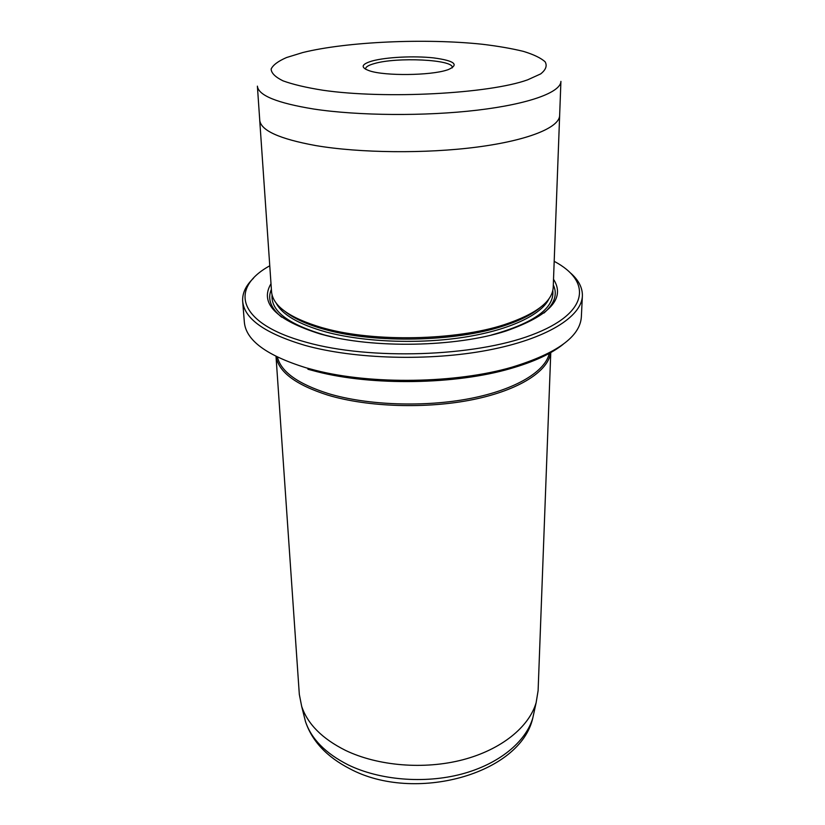 <?xml version="1.0" encoding="UTF-8"?>
<svg xmlns="http://www.w3.org/2000/svg" width="825" height="825" viewBox="0 0 825 825"><rect width="100%" height="100%" fill="white"/><g stroke="black" fill="none" stroke-linecap="round" stroke-linejoin="round"><path stroke-width="1.24" d="M242.674 301.311L244.365 322.327C246.025 340.374 266.65 355.554 306.24 367.847L315.202 370.25C371.508 384.811 456.225 383.481 512.047 367.156C556.916 353.378 580.027 336.672 581.347 317.027L582.378 295.969C581.646 316.769 546.552 338.993 488.039 350.171C429.629 361.35 354.544 359.205 304.951 345.366C265.042 333.465 244.282 318.78 242.674 301.311C242.189 293.257 245.788 285.574 253.481 278.252M269.765 265.794C228.948 288.265 237.033 323.513 306.384 342.293C370.085 360.298 474.427 356.782 531.62 335.002C589.339 313.397 592.309 281.49 554.183 261.329M550.791 352.079L538.106 690.659L536.137 702.673C529.072 726.98 501.342 749.688 462.722 759.794C424.122 769.859 377.933 766.012 345.541 750.41C322.214 738.736 307.601 724.051 301.672 706.355L299.32 694.403L276.014 356.39M446.944 70.043C430.268 75.591 385.151 76.075 369.724 70.888C360.236 67.578 361.061 64.278 372.188 60.978C386.234 57.111 414.119 55.739 433.682 57.905C454.699 60.741 459.515 64.659 448.15 69.661L446.944 70.043M452.172 67.918L452.234 67.485C453.626 59.513 396.464 56.863 374.148 63.628C368.497 65.206 365.64 66.949 365.578 68.846L365.65 69.279M559.639 115.51L560.917 81.386C560.742 92.214 529.485 103.971 477.376 110.158C425.36 116.346 358.359 115.809 313.737 109.034C277.107 103.053 258.328 95.432 257.39 86.151L259.741 120.213C260.752 130.453 279.355 138.889 315.552 145.54C359.628 153.089 425.731 153.79 477.077 147.077C528.505 140.353 559.422 127.462 559.649 115.51L553.214 287.368C552.42 301.579 536.106 314.016 504.271 324.679C455.916 340.55 374.684 342.241 324.607 328.35L321.647 327.546C289.493 317.893 272.797 305.972 271.559 291.792L259.72 120.223C260.731 130.453 279.335 138.899 315.542 145.54C359.628 153.079 425.731 153.79 477.067 147.077C528.495 140.353 559.412 127.462 559.639 115.51L559.649 115.026M553.513 279.252C565.754 298.403 549.863 315.676 505.859 331.062C455.854 347.232 372.921 348.748 321.802 334.393L320.265 333.981C275.798 319.976 259.37 303.218 271.002 283.687M553.307 284.924C557.741 294.257 554.617 303.631 543.933 313.057M540.292 307.498C532.001 314.603 519.451 320.843 502.642 326.215C455.111 341.839 375.447 343.499 326.226 329.825L323.328 329.041C306.353 324.194 293.618 318.347 285.11 311.499M550.739 352.11C548.873 370.786 519.647 390.06 473.117 399.568C426.659 409.066 367.785 407.158 327.917 395.154C295.814 384.883 278.53 371.972 276.066 356.421M549.398 352.822C545.985 371.064 516.202 389.524 470.405 398.465C424.648 407.395 367.517 405.343 328.597 393.669C298.062 383.986 281.005 371.797 277.427 357.091M570.859 273.271C578.768 280.345 582.605 287.904 582.378 295.969M563.207 344.262C551.358 353.76 533.796 361.866 510.551 368.569C455.555 384.677 372.23 385.987 316.748 371.611L307.921 369.249M281.645 317.171C270.672 308.086 267.248 298.815 271.384 289.358M303.734 714.605L305.456 721.462C311.272 738.901 325.493 753.359 348.109 764.837C379.521 780.172 424.194 783.956 461.577 774.087C498.96 764.156 525.896 741.85 532.826 717.884L534.332 710.985M482.264 44.251C425.257 38.197 347.005 41.632 302.754 52.542L286.522 57.544C278.138 61.194 273.003 65.031 271.126 69.052C271.322 73.105 275.272 77.034 282.985 80.829C292.885 84.449 306.178 87.584 322.864 90.234C385.327 99.34 489.235 93.761 527.618 79.839L540.653 73.92C545.851 69.816 547.346 65.794 545.139 61.834C540.952 58.018 533.734 54.533 523.483 51.398C511.768 48.52 498.032 46.138 482.264 44.251M548.965 298.794C541.654 314.696 509.737 330.062 464.279 337.198C418.853 344.314 364.083 342.158 326.339 332.073C298.908 324.411 282.181 314.748 276.169 303.084M552.802 290.534C554.617 308.189 534.146 323.018 491.411 335.022M334.816 337.487L324.937 335.084C288.338 324.359 270.703 310.984 272.064 294.938M301.672 706.355L305.456 721.462C312.025 741.149 326.855 756.938 349.944 768.817C414.243 803.313 520.358 774.314 532.826 717.884L536.137 702.673M323.328 329.041L321.647 327.546M502.642 326.215L504.271 324.679M510.551 368.569L512.047 367.156M316.748 371.611L315.202 370.25"/></g></svg>
